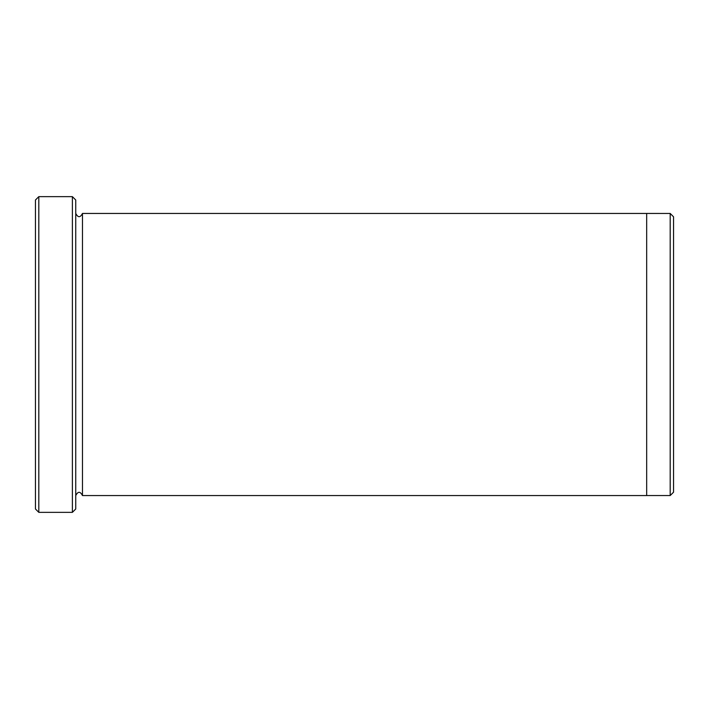 <?xml version="1.0" encoding="UTF-8"?>
<svg xmlns="http://www.w3.org/2000/svg" width="709" height="709" viewBox="0 0 709 709"><rect width="100%" height="100%" fill="white"/><g stroke="black" fill="none" stroke-linecap="round" stroke-linejoin="round"><path stroke-width="1.06" d="M38.809 512.35L35.45 508.991L35.45 200.009L38.809 196.65L72.389 196.65L72.389 512.35L38.809 512.35L38.809 196.65M72.389 196.65L75.748 200.009L75.748 508.991L72.389 512.35M646.679 354.5L646.679 213.444L670.191 213.453L670.191 495.547L646.679 495.547L646.679 354.5M670.191 213.453L673.55 216.812L673.55 492.188L670.191 495.547M75.748 495.556C77.99 491.222 80.232 491.222 82.466 495.556L82.466 213.444L646.679 213.444M82.466 495.556L646.679 495.556M82.466 213.444C80.232 217.778 77.99 217.778 75.748 213.444"/></g></svg>

